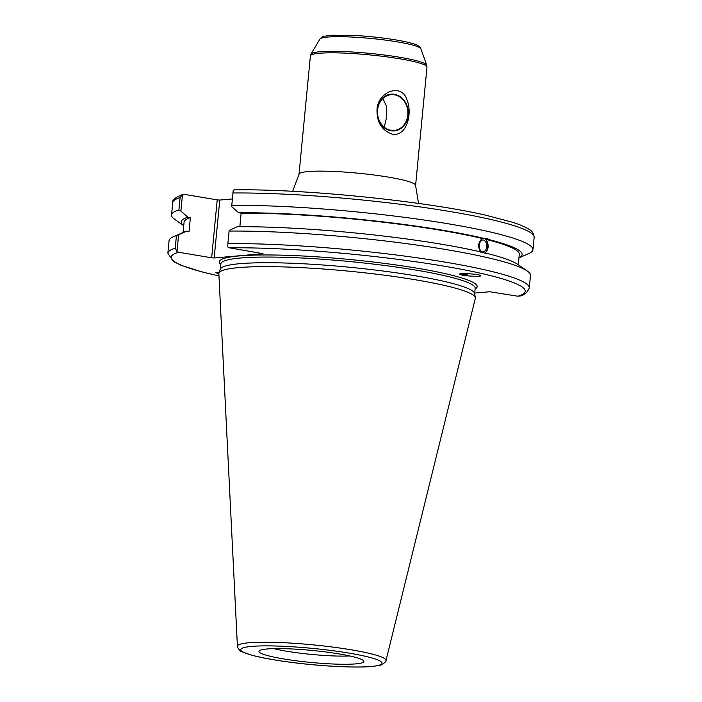 <?xml version="1.0" encoding="UTF-8"?>
<svg xmlns="http://www.w3.org/2000/svg" width="702" height="702" viewBox="0 0 702 702"><rect width="100%" height="100%" fill="white"/><g stroke="black" fill="none" stroke-linecap="round" stroke-linejoin="round"><path stroke-width="1.05" d="M384.292 127.176L386.644 116.927L386.609 106.379L382.774 98.613M390.988 130.282A17.945 15.181 -95 0 1 377.492 111.934A17.945 15.181 -95 0 1 391.119 94.665A17.945 15.181 -95 0 1 394.401 94.796A17.945 15.181 -95 0 1 407.888 113.145A17.945 15.181 -95 0 1 394.261 130.414A17.945 15.181 -95 0 1 390.988 130.282M392.541 134.249C381.993 130.66 376.816 122.525 377 109.828C377.369 92.023 401.535 82.371 406.958 99.719C412.732 113.724 406.739 136.521 392.541 134.249M390.935 130.774A18.445 15.602 85 0 0 408.222 115.146A18.445 15.602 85 0 0 394.445 94.296A18.445 15.602 85 0 0 377.167 109.933A18.445 15.602 85 0 0 390.935 130.774M182.932 194.419C175.307 197.315 171.902 200.035 172.736 202.571A181.537 20.762 5.5 0 1 180.098 197.604L182.476 194.594L184.196 194.349L217.216 199.886L211.644 257.801L214.18 257.976L219.752 200.061L217.216 199.886M219.752 200.061L232.178 198.973M218.857 273.798L215.777 272.683L219.278 272.174M180.098 197.604L178.905 209.968A181.537 20.762 5.5 0 0 171.542 214.935A181.537 20.762 5.5 0 0 174.772 219.41L183.74 225.649A171.244 19.586 5.5 0 1 187.873 217.208L180.888 211.091L182.476 194.594L182.941 194.419M178.905 209.968L180.888 211.091M183.082 232.476L184.082 222.078A168.375 19.252 5.5 0 1 190.391 217.629L187.873 217.208M211.644 257.801L178.624 252.255L177.001 251.448L175.219 248.218A181.537 20.762 -174.5 0 0 167.857 253.185L169.068 240.663A181.537 20.762 5.5 0 1 173.096 236.89L183.678 232.213A171.244 19.586 5.5 0 1 186.521 231.177L189.04 231.599L190.391 217.629M482.406 251.869A5.976 3.685 -89.7 0 1 479.299 245.498A5.976 3.685 -89.7 0 1 483.011 239.97A5.976 3.685 -89.7 0 1 483.546 240.04A5.976 3.685 -89.7 0 1 486.653 246.411A5.976 3.685 -89.7 0 1 482.941 251.93A5.976 3.685 -89.7 0 1 482.406 251.869M484.678 253.176A7.748 4.774 90.3 0 0 487.75 245.603A7.748 4.774 90.3 0 0 484.327 238.505M480.923 252.466C477.579 246.92 478.027 242.26 482.265 238.496L487.486 238.311L488.399 239.452L486.144 239.443C489.197 244.989 488.75 249.649 484.792 253.413M485.301 253.413L486.591 253.72M527.237 270.99L517.743 264.382A171.244 19.586 5.5 0 0 487.056 253.431C486.916 253.992 485.626 253.676 483.187 252.483A171.244 19.586 5.5 0 0 237.294 226.72L229.378 230.326L229.089 231.072A181.537 20.762 5.5 0 1 407.458 243.778A181.537 20.762 5.5 0 1 527.237 270.99A181.537 20.762 5.5 0 1 530.475 275.465L529.264 287.987A181.537 20.762 -174.5 0 0 423.122 258.669A181.537 20.762 -174.5 0 0 227.878 243.594L227.773 246.99L229.387 247.797L262.987 253.685L214.18 257.976M486.679 238.224L487.486 238.311M234.968 189.891L233.248 190.137L231.66 206.634L238.636 212.75L241.155 213.171A168.375 19.252 5.5 0 1 482.265 238.496M241.155 213.171L239.856 226.702M238.636 212.75A171.244 19.586 5.5 0 1 484.529 238.513M466.444 273.596A7.625 3.413 -24.7 0 1 461.767 273.631M459.775 274.008A9.223 4.124 155.3 0 0 461.249 274.728A9.223 4.124 155.3 0 0 468.48 273.683M461.319 274.877L459.696 274.21C458.503 272.674 480.475 274.175 480.659 275.649C481.695 276.834 466.444 276.228 461.319 274.877M474.719 293.067L489.742 291.751L517.804 296.209L519.524 295.963M237.416 646.296L218.849 273.719A128.835 14.733 5.5 0 1 218.963 273.017L220.454 269.05A127.729 14.61 5.5 0 1 415.365 275.772A127.729 14.61 5.5 0 1 474.613 293.515L475.324 297.701A128.835 14.733 5.5 0 1 475.298 298.411L385.977 660.608A74.64 8.538 -174.5 0 0 351.369 649.824A74.64 8.538 -174.5 0 0 275.649 642.383A74.64 8.538 -174.5 0 0 237.416 646.296C236.232 645.822 240.461 652.184 241.988 651.772L251.641 655.185C261.021 657.695 273.587 660.003 289.338 662.109C319.392 666.154 355.01 668.076 371.841 666.488C379.115 665.54 382.678 664.829 382.529 664.355C385.319 662.179 386.469 660.924 385.977 660.608M177.001 251.448L178.606 234.784L186.521 231.177M173.096 236.89A181.537 20.762 5.5 0 1 176.43 235.697L175.219 248.218M178.606 234.784L176.43 235.697M227.878 243.594L229.089 231.072M339.417 653.974A52.703 6.028 5.5 0 1 363.794 661.073A52.703 6.028 5.5 0 1 338.004 664.18A52.703 6.028 5.5 0 1 283.406 658.888A52.703 6.028 5.5 0 1 259.099 650.991A52.703 6.028 5.5 0 1 339.417 653.974M218.963 273.017A128.835 14.733 5.5 0 1 415.558 279.8A128.835 14.733 5.5 0 1 475.324 297.701M231.563 205.344A181.537 20.762 5.5 0 1 426.798 220.419A181.537 20.762 5.5 0 1 532.95 249.737A181.537 20.762 5.5 0 1 528.922 253.51L518.936 257.924M488.399 239.452A171.244 19.586 5.5 0 1 518.936 257.906M486.144 239.443A168.375 19.252 5.5 0 1 519.278 254.352L518.278 264.751M349.833 655.958A48.324 5.528 5.5 0 1 286.451 651.184A48.324 5.528 5.5 0 1 273.78 648.639M418.55 203.431L415.593 185.46A58.564 6.695 -174.5 0 0 388.417 177.115A58.564 6.695 -174.5 0 0 308.002 171.569A58.564 6.695 -174.5 0 0 299.008 174.236L292.673 191.313M399.807 58.801A58.564 6.695 5.5 0 1 426.983 67.146L426.737 65.207A58.213 6.66 -174.5 0 0 399.771 57.274A58.213 6.66 -174.5 0 0 311.012 54.063L310.398 55.914A58.564 6.695 5.5 0 1 340.83 52.975A58.564 6.695 5.5 0 1 399.807 58.801M311.012 54.063L319.901 39.075A50.79 5.809 5.5 0 1 397.35 41.874A50.79 5.809 5.5 0 1 420.875 48.798L426.737 65.207M220.375 269.261L220.893 263.812A127.729 14.61 5.5 0 1 287.267 257.397A127.729 14.61 5.5 0 1 415.909 270.094A127.729 14.61 5.5 0 1 475.175 288.303L474.649 293.752M475.114 288.952A129.572 14.821 -174.5 0 0 417.058 268.19A129.572 14.821 -174.5 0 0 277.22 255.063A129.572 14.821 -174.5 0 0 220.832 264.47M218.963 275.912A177.852 20.34 5.5 0 1 178.624 252.255M229.387 247.797A177.852 20.34 5.5 0 1 442.716 265.935A177.852 20.34 5.5 0 1 517.804 296.209M232.757 192.98A181.537 20.762 5.5 0 1 427.992 208.055A181.537 20.762 5.5 0 1 534.143 237.373C533.88 233.59 532.046 230.835 528.641 229.098C525.052 226.834 519.778 224.579 512.829 222.341L485.249 215.075C423.113 200.877 303.211 188.812 234.468 189.847M371.165 666.461A70.99 8.117 5.5 0 1 273.692 659.74A70.99 8.117 5.5 0 1 251.658 646.402A70.99 8.117 5.5 0 1 349.131 653.123A70.99 8.117 5.5 0 1 371.165 666.461M415.593 185.46L426.983 67.146M299.008 174.236L310.398 55.914M319.901 39.075C321.955 37.013 323.569 36.039 324.754 36.171L332.344 35.24L355.633 35.521C373.578 36.469 399.666 39.645 412.995 43.664C417.383 44.884 420.007 46.595 420.875 48.798M167.857 253.185L173.341 261.451L180.774 265.172L201.614 271.832L218.963 275.965M529.264 287.987C527.026 293.024 523.631 295.744 519.068 296.139M171.542 214.935L172.736 202.571M532.95 249.737L534.143 237.373"/></g></svg>
